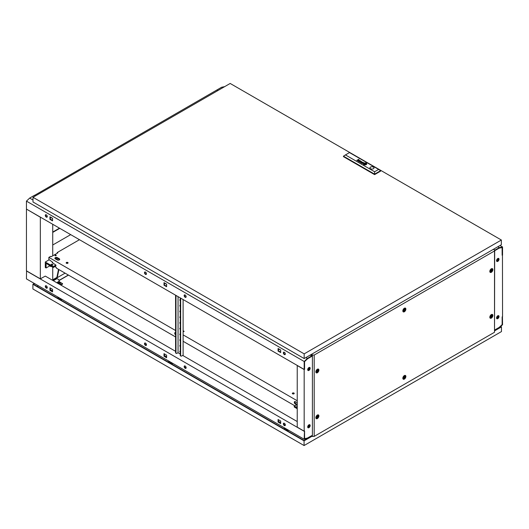 <?xml version="1.0" encoding="UTF-8"?>
<svg xmlns="http://www.w3.org/2000/svg" width="529" height="529" viewBox="0 0 529 529"><rect width="100%" height="100%" fill="white"/><g stroke="black" fill="none" stroke-linecap="round" stroke-linejoin="round"><path stroke-width="0.79" d="M65.087 273.149L52.735 280.277M58.507 269.354L56.98 276.912L57.377 277.136L58.904 269.578M57.377 277.136L52.735 279.821M26.45 209.213L26.45 270.828L40.336 278.843L40.336 217.227L26.549 209.153M34.484 195.413L216.791 90.042L217.783 90.611M40.336 278.843L40.832 278.671M52.735 280.39L52.735 267.231M52.735 255.824L52.735 224.27M35.476 195.869L34.484 195.294M307.713 427.174A1.686 0.972 120 0 0 309.035 425.045A1.686 0.972 120 0 0 309.009 424.774M498.067 315.654A1.686 0.972 -60 0 1 498.087 315.899A1.686 0.972 -60 0 1 496.559 318.094M496.579 318.213A1.825 1.051 120 0 0 498.186 315.839A1.825 1.051 120 0 0 498.173 315.628M307.885 427.611A1.752 1.012 120 0 0 309.121 426.943A1.825 1.051 120 0 0 309.729 425.329A1.825 1.051 120 0 0 309.525 424.648M307.733 427.28A1.825 1.051 120 0 0 309.134 424.985A1.825 1.051 120 0 0 309.115 424.727M496.559 260.83A1.686 0.972 120 0 0 498.087 258.628A1.686 0.972 120 0 0 498.067 258.39M496.579 260.942A1.825 1.051 120 0 0 498.186 258.575A1.825 1.051 120 0 0 498.173 258.364M309.009 367.51A1.686 0.972 -60 0 1 309.035 367.781A1.686 0.972 -60 0 1 307.713 369.91M309.525 367.377A1.825 1.051 -60 0 1 309.729 368.065A1.825 1.051 -60 0 1 309.121 369.678A1.752 1.012 120 0 0 309.776 368.039A1.752 1.012 120 0 0 309.591 367.384M307.733 370.016A1.825 1.051 120 0 0 309.134 367.721A1.825 1.051 120 0 0 309.115 367.463M496.546 317.929A1.752 1.012 -60 0 1 497.313 316.163A1.752 1.012 -60 0 1 498.668 315.694A1.752 1.012 -60 0 1 499.026 316.494A1.752 1.012 -60 0 1 498.265 318.26A1.752 1.012 -60 0 1 496.91 318.729A1.752 1.012 -60 0 1 496.546 317.929M496.738 318.577A1.752 1.012 120 0 0 496.81 318.584A1.752 1.012 120 0 0 498.629 316.269A1.752 1.012 120 0 0 498.444 315.621M496.546 260.665A1.752 1.012 -60 0 1 497.313 258.899A1.752 1.012 -60 0 1 498.668 258.43A1.752 1.012 -60 0 1 499.026 259.23A1.752 1.012 -60 0 1 498.265 260.995A1.752 1.012 -60 0 1 496.91 261.465A1.752 1.012 -60 0 1 496.546 260.665M496.738 261.313A1.752 1.012 120 0 0 496.81 261.319A1.752 1.012 120 0 0 498.629 259.005A1.752 1.012 120 0 0 498.444 258.35M310.173 425.528A1.752 1.012 120 0 0 309.815 424.727A1.752 1.012 120 0 0 308.46 425.197A1.752 1.012 120 0 0 307.693 426.963A1.752 1.012 120 0 0 308.057 427.763A1.752 1.012 120 0 0 309.412 427.293A1.752 1.012 120 0 0 310.173 425.528M309.121 426.943A1.752 1.012 120 0 0 309.776 425.303A1.752 1.012 120 0 0 309.591 424.655M310.173 368.263A1.752 1.012 120 0 0 309.815 367.463A1.752 1.012 120 0 0 308.46 367.933A1.752 1.012 120 0 0 307.693 369.698A1.752 1.012 120 0 0 308.057 370.498A1.752 1.012 120 0 0 309.412 370.029A1.752 1.012 120 0 0 310.173 368.263M311.713 435.982L312.408 435.691M500.494 326.677L500.864 326.889L494.675 330.466L494.913 329.871L499.178 327.405L502.153 324.575L502.153 316.871L502.55 316.64L502.451 254.965M310.325 355.005L311.812 355.865L312.408 355.521M494.364 249.84L493.425 249.298M502.1 247.519L502.153 255.249L502.55 255.024M494.913 250.157L494.913 250.614L499.178 248.147L502.153 247.546M311.812 355.865L311.812 356.321L307.547 358.788L304.572 361.624L304.572 369.321L304.175 369.553L297.232 365.546L297.232 427.161L304.175 431.168L304.175 369.553M311.812 436.041L311.812 435.579L307.547 438.045L304.572 438.647L304.572 430.943L304.175 431.168M307.885 370.346A1.752 1.012 120 0 0 309.121 369.678M224.673 86.637L221.618 87.252L216.89 89.983L217.882 90.558M494.913 250.501L499.283 248.088L502.153 247.512L502.153 255.137L502.55 254.905L502.55 246.95L500.017 245.489M502.55 246.95L499.343 247.598L497.855 246.739M222.61 87.827L221.618 87.252M499.343 247.598L495.012 250.098L493.524 249.238M495.012 250.554L495.012 250.098M285.257 424.509A0.873 0.503 180 0 1 284.952 424.126A0.873 0.503 180 0 1 285.005 423.954M184.158 366.577A1.402 0.807 -120 0 0 184.773 367.986A1.402 0.807 -120 0 0 185.851 368.363A1.402 0.807 -120 0 0 186.142 367.721A1.402 0.807 -120 0 0 185.527 366.313A1.402 0.807 -120 0 0 184.449 365.936A1.402 0.807 -120 0 0 184.158 366.577M186.023 368.197A1.402 0.807 60 0 1 184.555 366.346A1.402 0.807 60 0 1 184.674 365.87M144.483 343.671A1.402 0.807 -120 0 0 145.098 345.08A1.402 0.807 -120 0 0 146.176 345.457A1.402 0.807 -120 0 0 146.467 344.815A1.402 0.807 -120 0 0 145.852 343.4A1.402 0.807 -120 0 0 144.774 343.03A1.402 0.807 -120 0 0 144.483 343.671M146.348 345.292A1.402 0.807 60 0 1 144.88 343.44A1.402 0.807 60 0 1 144.999 342.964M283.346 423.841A1.402 0.807 -120 0 0 283.961 425.25A1.402 0.807 -120 0 0 285.038 425.627A1.402 0.807 -120 0 0 285.329 424.985A1.402 0.807 -120 0 0 284.714 423.577A1.402 0.807 -120 0 0 283.637 423.2A1.402 0.807 -120 0 0 283.346 423.841M283.861 423.134A1.402 0.807 -120 0 0 283.742 423.61A1.402 0.807 -120 0 0 285.21 425.461M45.296 286.407A1.402 0.807 -120 0 0 45.911 287.816A1.402 0.807 -120 0 0 46.988 288.193A1.402 0.807 -120 0 0 47.279 287.551A1.402 0.807 -120 0 0 46.664 286.136A1.402 0.807 -120 0 0 45.587 285.759A1.402 0.807 -120 0 0 45.296 286.407M45.811 285.7A1.402 0.807 -120 0 0 45.692 286.176A1.402 0.807 -120 0 0 47.16 288.027M297.232 421.553L182.67 355.409M180.244 354.007L178.008 352.717M175.582 351.316L45.296 276.098L40.634 278.671M304.473 431.003L304.175 439.249L307.382 438.601L311.713 436.094L311.713 435.638L307.395 438.072M285.283 425.309L284.033 424.589M280.687 422.658L278.466 421.375M186.096 368.045L184.846 367.324M166.622 356.804L164.4 355.521M146.421 345.139L145.171 344.412M52.556 290.943L50.334 289.661M47.233 287.875L45.983 287.148M307.442 438.105L304.572 438.686L304.572 431.056M166.622 357.273L164.4 355.991L164.4 353.888M278.466 419.742L278.466 421.851L280.687 423.134M50.334 288.034L50.334 290.137L52.556 291.419M26.549 270.888L26.45 278.902L304.175 439.249M304.175 431.287L26.45 270.941M166.622 355.171L164.003 353.656L164.003 356.222L166.622 357.736L166.622 355.171M278.069 422.076L280.687 423.59L280.687 421.024L278.069 419.51L278.069 422.076L278.466 421.851M52.556 289.317L49.938 287.802L49.938 290.368L52.556 291.882L52.556 289.317M50.334 290.137L49.938 290.368M164.4 355.991L164.003 356.222M502.55 316.752L502.153 316.983L502.153 324.614L499.283 327.345L495.012 329.812L495.012 330.268L499.343 327.768L502.55 324.713L502.451 316.699M145.475 272.085A1.402 0.807 -120 0 0 144.774 272.018A1.402 0.807 -120 0 0 144.556 273.143A1.402 0.807 -120 0 0 145.475 274.379A1.402 0.807 -120 0 0 146.176 274.445A1.402 0.807 -120 0 0 146.394 273.321A1.402 0.807 -120 0 0 145.475 272.085L145.488 272.091M146.348 274.28A1.402 0.807 60 0 1 145.872 274.148A1.402 0.807 60 0 1 144.999 271.952M185.15 294.99A1.402 0.807 -120 0 0 184.449 294.924A1.402 0.807 -120 0 0 184.231 296.048A1.402 0.807 -120 0 0 185.15 297.285A1.402 0.807 -120 0 0 185.851 297.351A1.402 0.807 -120 0 0 186.069 296.227A1.402 0.807 -120 0 0 185.15 294.99L185.137 294.984M186.023 297.192A1.402 0.807 60 0 1 185.547 297.053A1.402 0.807 60 0 1 184.674 294.858M46.288 214.82A1.402 0.807 -120 0 0 45.587 214.754A1.402 0.807 -120 0 0 45.368 215.878A1.402 0.807 -120 0 0 46.288 217.115A1.402 0.807 -120 0 0 46.988 217.181A1.402 0.807 -120 0 0 47.207 216.057A1.402 0.807 -120 0 0 46.288 214.82L46.301 214.827M45.811 214.688A1.402 0.807 -120 0 0 46.684 216.883A1.402 0.807 -120 0 0 47.16 217.016M284.337 352.261A1.402 0.807 -120 0 0 283.637 352.188A1.402 0.807 -120 0 0 283.418 353.312A1.402 0.807 -120 0 0 284.337 354.549A1.402 0.807 -120 0 0 285.038 354.622A1.402 0.807 -120 0 0 285.257 353.498A1.402 0.807 -120 0 0 284.337 352.261L284.351 352.268M283.861 352.122A1.402 0.807 -120 0 0 284.734 354.318A1.402 0.807 -120 0 0 285.21 354.456M280.687 350.152L278.466 348.869M166.622 284.298L164.4 283.015M52.556 218.444L50.334 217.161M304.175 369.44L304.572 369.209L304.572 361.585L307.442 358.847L311.713 356.381L311.713 355.924L307.382 358.424L304.175 361.479L304.175 369.44L26.45 209.094L26.45 201.132L29.657 198.084L34.385 195.353L35.377 195.928M307.382 358.424L305.894 357.564M32.996 200.008L29.657 198.084M311.713 355.924L310.225 355.065M304.175 361.479L26.45 201.132M164.003 285.21L166.622 286.725L166.622 284.159L164.003 282.645L164.003 285.21L164.4 284.986L164.4 282.876M52.556 218.305L49.938 216.791L49.938 219.356L52.556 220.871L52.556 218.305M280.687 350.013L278.069 348.505L278.069 351.071L280.687 352.579L280.687 350.013M166.622 286.268L164.4 284.986M50.334 217.022L50.334 219.125L52.556 220.408M278.466 348.73L278.466 350.839L280.687 352.122M278.466 350.839L278.069 351.071M50.334 219.125L49.938 219.356M404.553 309.379A0.899 0.516 120 0 0 403.918 310.477A0.899 0.516 120 0 0 404.553 310.847A0.899 0.516 120 0 0 405.188 309.743A0.899 0.516 120 0 0 404.553 309.379M404.354 311.369A1.686 0.972 -60 0 1 403.515 311.455A1.686 0.972 -60 0 1 403.257 310.106A1.686 0.972 -60 0 1 404.354 308.625A1.686 0.972 -60 0 1 405.194 308.539A1.686 0.972 -60 0 1 405.452 309.888A1.686 0.972 -60 0 1 404.354 311.369M404.553 376.721A0.899 0.516 120 0 0 403.918 377.825A0.899 0.516 120 0 0 404.553 378.189A0.899 0.516 120 0 0 405.188 377.091A0.899 0.516 120 0 0 404.553 376.721M404.354 378.718A1.686 0.972 -60 0 1 403.515 378.797A1.686 0.972 -60 0 1 403.257 377.448A1.686 0.972 -60 0 1 404.354 375.967A1.686 0.972 -60 0 1 405.194 375.881A1.686 0.972 -60 0 1 405.452 377.23A1.686 0.972 -60 0 1 404.354 378.718M404.553 310.801A0.84 0.483 120 0 0 405.102 310.06A0.84 0.483 120 0 0 404.976 309.386A0.84 0.483 120 0 0 404.553 309.425A0.84 0.483 120 0 0 404.004 310.166A0.84 0.483 120 0 0 404.13 310.84A0.84 0.483 120 0 0 404.553 310.801M403.958 310.457A0.84 0.483 120 0 0 404.553 309.425M404.553 378.142A0.84 0.483 120 0 0 405.102 377.402A0.84 0.483 120 0 0 404.976 376.727A0.84 0.483 120 0 0 404.553 376.767A0.84 0.483 120 0 0 404.004 377.508A0.84 0.483 120 0 0 404.13 378.182A0.84 0.483 120 0 0 404.553 378.142M403.958 377.799A0.84 0.483 120 0 0 404.553 376.767M402.84 311.059A1.686 0.972 120 0 0 402.919 311.112L403.515 311.455M402.84 378.4A1.686 0.972 120 0 0 402.919 378.453L403.515 378.797M491.54 269.922A0.899 0.516 120 0 0 490.905 271.02A0.899 0.516 120 0 0 491.54 271.39A0.899 0.516 120 0 0 492.175 270.286A0.899 0.516 120 0 0 491.54 269.922M491.342 271.913A1.686 0.972 -60 0 1 490.502 271.999A1.686 0.972 -60 0 1 490.244 270.65A1.686 0.972 -60 0 1 491.342 269.168A1.686 0.972 -60 0 1 492.182 269.082A1.686 0.972 -60 0 1 492.439 270.431A1.686 0.972 -60 0 1 491.342 271.913M317.565 370.366A0.899 0.516 120 0 0 316.931 371.464A0.899 0.516 120 0 0 317.565 371.834A0.899 0.516 120 0 0 318.2 370.73A0.899 0.516 120 0 0 317.565 370.366M317.367 372.356A1.686 0.972 -60 0 1 316.527 372.442A1.686 0.972 -60 0 1 316.269 371.094A1.686 0.972 -60 0 1 317.367 369.612A1.686 0.972 -60 0 1 318.207 369.526A1.686 0.972 -60 0 1 318.465 370.875A1.686 0.972 -60 0 1 317.367 372.356M491.54 315.734A0.899 0.516 120 0 0 490.905 316.838A0.899 0.516 120 0 0 491.54 317.202A0.899 0.516 120 0 0 492.175 316.104A0.899 0.516 120 0 0 491.54 315.734M491.342 317.731A1.686 0.972 -60 0 1 490.502 317.81A1.686 0.972 -60 0 1 490.244 316.461A1.686 0.972 -60 0 1 491.342 314.98A1.686 0.972 -60 0 1 492.182 314.894A1.686 0.972 -60 0 1 492.439 316.243A1.686 0.972 -60 0 1 491.342 317.731M491.54 271.344A0.84 0.483 120 0 0 492.089 270.603A0.84 0.483 120 0 0 491.963 269.929A0.84 0.483 120 0 0 491.54 269.969A0.84 0.483 120 0 0 490.991 270.709A0.84 0.483 120 0 0 491.117 271.384A0.84 0.483 120 0 0 491.54 271.344M490.945 271A0.84 0.483 120 0 0 491.54 269.969M317.565 371.788A0.84 0.483 120 0 0 318.114 371.047A0.84 0.483 120 0 0 317.989 370.373A0.84 0.483 120 0 0 317.565 370.412A0.84 0.483 120 0 0 317.016 371.153A0.84 0.483 120 0 0 317.142 371.827A0.84 0.483 120 0 0 317.565 371.788M316.97 371.444A0.84 0.483 120 0 0 317.565 370.412M491.54 317.155A0.84 0.483 120 0 0 492.089 316.415A0.84 0.483 120 0 0 491.963 315.74A0.84 0.483 120 0 0 491.54 315.78A0.84 0.483 120 0 0 490.991 316.521A0.84 0.483 120 0 0 491.117 317.195A0.84 0.483 120 0 0 491.54 317.155M490.945 316.811A0.84 0.483 120 0 0 491.54 315.78M489.828 271.602A1.686 0.972 120 0 0 489.907 271.655L490.502 271.999M315.853 372.046A1.686 0.972 120 0 0 315.932 372.099L316.527 372.442M489.828 317.413A1.686 0.972 120 0 0 489.907 317.466L490.502 317.81M317.565 416.178A0.899 0.516 120 0 0 316.931 417.282A0.899 0.516 120 0 0 317.565 417.646A0.899 0.516 120 0 0 318.2 416.548A0.899 0.516 120 0 0 317.565 416.178M317.367 418.174A1.686 0.972 -60 0 1 316.527 418.254A1.686 0.972 -60 0 1 316.269 416.905A1.686 0.972 -60 0 1 317.367 415.424A1.686 0.972 -60 0 1 318.207 415.338A1.686 0.972 -60 0 1 318.465 416.687A1.686 0.972 -60 0 1 317.367 418.174M317.565 417.599A0.84 0.483 120 0 0 318.114 416.859A0.84 0.483 120 0 0 317.989 416.184A0.84 0.483 120 0 0 317.565 416.224A0.84 0.483 120 0 0 317.016 416.964A0.84 0.483 120 0 0 317.142 417.639A0.84 0.483 120 0 0 317.565 417.599M316.97 417.255A0.84 0.483 120 0 0 317.565 416.224M315.853 417.857A1.686 0.972 120 0 0 315.932 417.91L316.527 418.254M404.354 308.235A2.156 1.243 -60 0 1 404.996 308.03A2.156 1.243 -60 0 1 405.842 309.518A2.156 1.243 -60 0 1 404.354 311.76A2.156 1.243 -60 0 1 402.972 311.535A2.156 1.243 -60 0 1 404.354 308.235M404.354 375.583A2.156 1.243 -60 0 1 404.996 375.378A2.156 1.243 -60 0 1 405.842 376.86A2.156 1.243 -60 0 1 404.354 379.101A2.156 1.243 -60 0 1 402.972 378.876A2.156 1.243 -60 0 1 404.354 375.583M491.342 268.778A2.156 1.243 -60 0 1 491.983 268.573A2.156 1.243 -60 0 1 492.83 270.061A2.156 1.243 -60 0 1 491.342 272.303A2.156 1.243 -60 0 1 489.96 272.078A2.156 1.243 -60 0 1 491.342 268.778M317.367 369.222A2.156 1.243 -60 0 1 318.008 369.017A2.156 1.243 -60 0 1 318.855 370.505A2.156 1.243 -60 0 1 317.367 372.747A2.156 1.243 -60 0 1 315.985 372.522A2.156 1.243 -60 0 1 317.367 369.222M491.342 314.596A2.156 1.243 -60 0 1 491.983 314.385A2.156 1.243 -60 0 1 492.83 315.873A2.156 1.243 -60 0 1 491.342 318.114A2.156 1.243 -60 0 1 489.96 317.889A2.156 1.243 -60 0 1 491.342 314.596M317.367 415.04A2.156 1.243 -60 0 1 318.008 414.829A2.156 1.243 -60 0 1 318.855 416.316A2.156 1.243 -60 0 1 317.367 418.558A2.156 1.243 -60 0 1 315.985 418.333A2.156 1.243 -60 0 1 317.367 415.04M405.194 308.539L404.599 308.195A1.686 0.972 120 0 0 404.513 308.156M405.194 375.881L404.599 375.544A1.686 0.972 120 0 0 404.513 375.497M492.182 269.082L491.586 268.739A1.686 0.972 120 0 0 491.501 268.699M318.207 369.526L317.612 369.182A1.686 0.972 120 0 0 317.526 369.143M492.182 314.894L491.586 314.55A1.686 0.972 120 0 0 491.501 314.51M318.207 415.338L317.612 414.994A1.686 0.972 120 0 0 317.526 414.954M312.183 355.164L311.416 354.721L311.416 354.377L312.355 354.919L312.183 355.653M312.183 435.823L312.408 436.471L314.193 436.385L494.516 332.272L494.675 249.926L493.326 249.351M312.183 355.025L314.193 355.065L494.516 250.958L494.516 332.272M494.516 250.958L494.675 249.926M312.408 355.157L312.408 436.471M314.193 355.065L314.193 436.385M34.636 283.63L33.492 284.285L304.076 440.505L312.183 436.141M169.432 362.682A0.84 0.483 0 0 0 169.432 362.702L169.432 361.452M58.64 297.483L58.64 298.72A0.84 0.483 0 0 0 58.64 298.74M285.184 428.278L285.184 429.508A0.84 0.483 0 0 0 285.184 429.535M171.277 362.517A1.051 0.608 180 0 1 169.531 362.768A1.051 0.608 180 0 1 169.22 362.339A1.051 0.608 180 0 1 169.432 361.975M169.24 361.347A2.01 1.157 0 0 0 168.387 361.942A2.01 1.157 0 0 0 168.301 362.12M60.485 298.554A1.051 0.608 180 0 1 58.739 298.806A1.051 0.608 180 0 1 58.428 298.376A1.051 0.608 180 0 1 58.64 298.006M287.029 429.35A1.051 0.608 180 0 1 285.276 429.594A1.051 0.608 180 0 1 284.972 429.164A1.051 0.608 180 0 1 285.184 428.801M58.448 297.377A2.01 1.157 0 0 0 57.595 297.972A2.01 1.157 0 0 0 57.509 298.151M284.992 428.173A2.01 1.157 0 0 0 284.139 428.768A2.01 1.157 0 0 0 284.053 428.946M59.823 282.42A0.853 0.496 180 0 1 59.837 282.512A0.853 0.496 180 0 1 59.314 282.969A0.853 0.496 180 0 1 58.382 282.863A0.853 0.496 180 0 1 58.13 282.512A0.853 0.496 180 0 1 58.144 282.42M58.388 282.393A0.84 0.483 180 0 1 58.144 282.05A0.84 0.483 180 0 1 58.659 281.607A0.84 0.483 180 0 1 59.579 281.706A0.84 0.483 180 0 1 59.823 282.05A0.84 0.483 180 0 1 59.308 282.499A0.84 0.483 180 0 1 58.388 282.393M500.718 326.459L501.459 326.889L501.459 331.584L304.076 445.544L32.897 288.979L32.897 284.285L34.339 283.458M172.639 363.304A2.42 1.395 180 0 1 171.773 364.124M60.385 282.407L62.554 283.656L62.554 284.113L60.868 285.085M37.261 286.46L38.405 285.805M288.391 430.137A2.42 1.395 180 0 1 287.525 430.95M61.847 299.341A2.42 1.395 180 0 1 60.98 300.155M59.678 281.778L60.551 282.751L60.551 284.126L59.876 284.516M57.403 283.088A0.979 0.569 180 0 1 57.416 283.075L57.416 282.268L58.388 281.712M57.416 282.499L56.901 282.797M62.554 283.656L60.471 284.86M58.983 281.567L58.983 279.762L57 278.618L53.33 280.734M312.183 436.167L304.076 440.849L32.897 284.285M501.459 326.889L494.675 330.81M304.076 445.544L304.076 440.849M60.551 282.751L59.4 283.412L57.84 283.339M57.84 283.174L57.416 282.268M59.4 283.412L59.4 284.238M286.407 430.302A2.01 1.157 0 0 0 287.75 429.76M59.863 299.513A2.01 1.157 0 0 0 61.205 298.964M170.655 363.476A2.01 1.157 0 0 0 171.998 362.934M59.479 228.164L52.735 232.059M52.735 245L70.688 234.638M59.777 228.336L52.735 232.403M180.244 351.58A0.628 0.364 60 0 1 180.144 351.15M180.244 352.228A0.628 0.364 60 0 1 180.244 351.203M180.244 345.854A0.628 0.364 60 0 1 180.144 345.424M180.244 346.502A0.628 0.364 60 0 1 180.244 345.477M180.244 340.127A0.628 0.364 60 0 1 180.144 339.691M180.244 340.775A0.628 0.364 60 0 1 180.244 339.75M180.244 334.401A0.628 0.364 60 0 1 180.144 333.964M180.244 335.049A0.628 0.364 60 0 1 180.244 334.024M180.244 328.674A0.628 0.364 60 0 1 180.144 328.238M180.244 329.322A0.628 0.364 60 0 1 180.244 328.297M180.237 322.948A0.628 0.364 60 0 1 180.144 322.511M180.244 323.596A0.628 0.364 60 0 1 180.244 322.571M180.244 317.221A0.628 0.364 60 0 1 180.144 316.785M180.244 317.869A0.628 0.364 60 0 1 180.244 316.845M180.244 311.495A0.628 0.364 60 0 1 180.144 311.059M180.244 312.143A0.628 0.364 60 0 1 180.244 311.118M180.237 305.769A0.628 0.364 60 0 1 180.144 305.332M180.237 306.417A0.628 0.364 60 0 1 180.237 305.392M180.237 300.042A0.628 0.364 60 0 1 180.144 299.606M180.244 300.69A0.628 0.364 60 0 1 180.244 299.665M180.64 298.111L180.64 355.435A1.402 0.807 120 0 0 180.925 356.083A1.402 0.807 120 0 0 181.632 356.01L182.723 355.435M175.972 295.42L175.978 352.744A1.402 0.807 120 0 0 176.263 353.385A1.402 0.807 120 0 0 176.97 353.319L178.061 352.691L178.055 296.624M183.113 299.546L183.12 355.667M176.097 353.227A1.402 0.807 -60 0 1 175.866 353.16A1.402 0.807 -60 0 1 175.582 352.519L175.978 352.744M175.575 295.195L175.582 352.519M180.237 297.887L180.244 355.21L180.64 355.435M180.759 355.918A1.402 0.807 -60 0 1 180.528 355.852A1.402 0.807 -60 0 1 180.244 355.21M294.012 393.774A0.952 0.549 0 0 0 293.939 393.728A0.952 0.549 0 0 0 292.517 393.774M293.939 393.047A0.952 0.549 0 0 0 292.901 392.921A0.952 0.549 0 0 0 292.312 393.431A0.952 0.549 0 0 0 292.59 393.821A0.952 0.549 0 0 0 293.628 393.94A0.952 0.549 0 0 0 294.217 393.431A0.952 0.549 0 0 0 293.939 393.047M67.864 263.211A0.952 0.549 0 0 0 67.791 263.164A0.952 0.549 0 0 0 66.37 263.211M67.791 262.477A0.952 0.549 0 0 0 66.753 262.358A0.952 0.549 0 0 0 66.165 262.867A0.952 0.549 0 0 0 66.442 263.257A0.952 0.549 0 0 0 67.481 263.376A0.952 0.549 0 0 0 68.069 262.867A0.952 0.549 0 0 0 67.791 262.477M55.929 255.765A0.674 0.39 0 0 0 55.294 255.765M56.087 255.15A0.674 0.39 0 0 0 55.135 255.699A0.674 0.39 0 0 0 56.087 255.15M57.906 258.641A1.402 0.807 120 0 0 58.084 258.813L57.489 258.469A1.402 0.807 -60 0 1 57.317 258.297M79.469 239.703L57.198 252.558L57.198 253.246M294.97 401.544A1.475 0.853 -120 0 0 295.942 403.739L297.232 404.487M175.582 333.825A1.475 0.853 60 0 1 175.403 332.51M52.635 262.82L52.635 262.252L48.866 259.488L48.866 257.372L175.582 330.526M183.12 334.877L297.232 400.764M175.575 336.94L56.405 268.137L56.405 267.555L54.785 266.616M294.812 405.783L183.12 341.291M297.232 402.767L295.347 401.676A1.475 0.853 -120 0 0 294.613 401.604A1.475 0.853 -120 0 0 294.382 402.787A1.475 0.853 -120 0 0 295.347 404.083L296.544 404.778M175.582 334.917A1.475 0.853 60 0 1 174.782 333.627A1.475 0.853 60 0 1 175.039 332.576A1.475 0.853 60 0 1 175.582 332.556M59.585 259.693A1.475 0.853 0 0 0 59.281 259.435L57.396 258.344A1.475 0.853 0 0 0 55.009 258.602M183.12 331.445L183.563 331.703M48.866 257.372L50.652 256.34L51.247 256.684L57.793 252.902L57.198 252.558M57.396 257.656A1.475 0.853 0 0 0 55.79 257.471A1.475 0.853 0 0 0 54.884 258.258A1.475 0.853 0 0 0 55.314 258.86L57.198 259.951A1.475 0.853 0 0 0 58.805 260.129A1.475 0.853 0 0 0 59.711 259.349A1.475 0.853 0 0 0 59.281 258.747L57.396 257.656L57.396 258.344M183.12 330.757L184.158 331.359L183.12 331.67M297.232 407.343A0.913 0.529 180 0 1 296.617 406.847A0.913 0.529 180 0 1 296.888 406.47A0.913 0.529 180 0 1 297.232 406.345M297.232 408.732L294.256 407.019L294.256 406.1L297.232 404.672M294.256 406.1L297.232 407.819M52.589 265.082A0.913 0.529 180 0 1 51.591 265.201A0.913 0.529 180 0 1 51.029 264.712A0.913 0.529 180 0 1 51.3 264.341A0.913 0.529 180 0 1 52.292 264.229A0.913 0.529 180 0 1 52.854 264.712A0.913 0.529 180 0 1 52.589 265.082M52.635 262.364L52.239 262.596L55.909 265.055L55.909 265.975L53.231 267.515L46.089 263.396L46.089 267.978L45.296 267.515L45.296 262.02L49.204 259.765M49.607 265.942L46.089 267.978M48.404 264.731L50.599 266.517L51.049 266.259M58.395 260.189L55.254 258.377M55.909 265.055L53.231 266.603L45.296 262.02M53.231 266.603L53.231 267.515M51.492 265.168A0.913 0.529 180 0 1 52.391 265.168M49.99 265.651L50.599 266.517M361.816 163.322A1.111 0.641 0 0 0 361.915 163.375L362.385 162.906A1.23 0.708 180 0 1 362.464 162.925L362.537 162.945A3.505 2.023 180 0 1 362.61 162.972L362.729 162.899A2.552 1.475 0 0 0 362.557 162.833A0.952 0.549 0 0 0 362.411 162.787A0.595 0.344 0 0 0 362.253 162.767L361.869 162.826A0.681 0.39 0 0 0 361.644 163.025L361.691 163.23A0.721 0.417 0 0 0 361.776 163.296A1.111 0.641 0 0 0 361.816 163.322M358.702 161.391L359.125 161.001A1.012 0.582 180 0 1 359.284 161.054L359.409 160.981A3.174 1.832 0 0 0 359.217 160.909A0.741 0.43 0 0 0 358.979 160.849L358.583 160.895A0.595 0.344 0 0 0 358.345 161.061L358.404 161.345A0.866 0.496 0 0 0 358.49 161.398A0.866 0.496 0 0 0 358.497 161.405A1.27 0.734 0 0 0 358.589 161.451L358.556 161.193M359.059 161.702L359.251 161.656A0.913 0.529 180 0 1 359.297 161.623L360.084 161.18A0.979 0.569 0 0 0 360.156 161.133A14.845 8.57 0 0 0 360.223 161.087L360.262 161.054A2.381 1.375 0 0 0 360.295 161.021L360.315 160.988A0.661 0.384 0 0 0 360.335 160.942L360.335 160.895A0.615 0.357 0 0 0 360.309 160.836L360.275 160.796A2.149 1.243 0 0 0 360.242 160.756L360.196 160.723A5.449 3.148 0 0 0 360.156 160.69A0.648 0.377 0 0 0 360.084 160.651A1.64 0.946 0 0 0 359.965 160.598A0.787 0.456 0 0 0 359.641 160.512L359.303 160.538A0.661 0.377 0 0 0 359.098 160.631L359.264 160.723A0.701 0.403 180 0 1 359.442 160.651L359.806 160.664A0.84 0.489 180 0 1 359.965 160.737A0.668 0.384 180 0 1 360.064 160.816L360.07 160.975A0.589 0.337 180 0 1 359.998 161.034A1.309 0.754 180 0 1 359.925 161.081L359.535 161.16A2.843 1.64 180 0 1 359.674 161.226L359.422 161.371A0.82 0.476 180 0 1 359.343 161.411A0.608 0.35 180 0 1 359.277 161.438L359.039 161.464A0.608 0.35 180 0 1 358.827 161.418L358.695 161.497A0.708 0.41 0 0 0 359.112 161.55L359.059 161.702M364.203 164.142L364.216 164.142A1.534 0.886 0 0 0 364.402 164.228L364.547 164.142A14.257 8.233 180 0 1 364.395 164.076A1.428 0.827 180 0 1 364.296 164.023L364.296 163.95A1.309 0.754 180 0 1 364.355 163.871A2.189 1.263 180 0 1 364.494 163.739A15.916 9.191 180 0 1 364.653 163.613A2.777 1.607 180 0 1 364.805 163.501A1.289 0.741 180 0 1 364.845 163.474L365.056 163.494A2.949 1.699 180 0 1 365.44 163.626L365.585 163.547A1.541 0.893 0 0 0 365.394 163.487A9.932 5.733 0 0 0 365.208 163.435A1.144 0.661 0 0 0 364.937 163.388A0.688 0.397 0 0 0 364.785 163.388L364.626 163.435A2.209 1.276 0 0 0 364.527 163.501A1.468 0.846 0 0 0 364.455 163.567A4.06 2.347 0 0 0 364.309 163.719A1.818 1.051 0 0 0 364.177 163.904A0.893 0.516 0 0 0 364.144 164.03L364.203 164.142M364.031 164.374A0.8 0.463 0 0 0 364.091 164.407L364.243 164.321A1.177 0.681 180 0 1 364.131 164.261L363.978 164.083A1.422 0.82 180 0 1 363.978 164.03A1.422 0.82 180 0 1 364.005 163.864A1.653 0.959 180 0 1 364.131 163.646A2.857 1.647 180 0 1 364.296 163.474A1.243 0.721 180 0 1 364.421 163.382L364.474 163.349A0.701 0.403 180 0 1 364.977 163.296A2.678 1.547 180 0 1 365.308 163.335A1.316 0.76 180 0 1 365.526 163.388A4.622 2.671 180 0 1 365.744 163.454L365.903 163.362A1.726 0.998 0 0 0 365.202 163.19A1.574 0.906 0 0 0 364.646 163.19A0.747 0.43 0 0 0 364.283 163.296A1.124 0.648 0 0 0 364.091 163.421A1.971 1.137 0 0 0 363.866 163.686A1.62 0.939 0 0 0 363.78 163.944A1.323 0.76 0 0 0 363.78 163.977A1.323 0.76 0 0 0 363.813 164.155A0.8 0.463 0 0 0 364.031 164.374M363.926 164.506A1.223 0.708 180 0 1 363.595 164.135A1.699 0.985 180 0 1 363.568 163.937A1.699 0.985 180 0 1 363.621 163.699A1.673 0.965 180 0 1 363.992 163.296A1.203 0.694 180 0 1 364.587 163.084A1.613 0.932 180 0 1 365.228 163.064A1.739 1.005 180 0 1 365.651 163.13A1.66 0.959 180 0 1 366.055 163.269L366.207 163.183A1.706 0.985 0 0 0 364.362 163.005A1.706 0.985 0 0 0 363.344 163.904A1.706 0.985 0 0 0 363.8 164.579L363.945 164.493A1.223 0.708 180 0 1 363.932 164.486A1.223 0.708 180 0 1 363.595 164.109A1.699 0.985 180 0 1 363.568 163.964A1.699 0.985 180 0 1 363.568 163.95L363.568 163.937M373.401 167.065A2.037 1.177 0 0 0 371.179 166.814A2.037 1.177 0 0 0 369.923 167.898A2.037 1.177 0 0 0 370.525 168.731A2.037 1.177 0 0 0 372.74 168.982A2.037 1.177 0 0 0 373.996 167.898A2.037 1.177 0 0 0 373.401 167.065M373.996 167.924A2.037 1.177 0 0 0 373.401 167.111A2.037 1.177 0 0 0 371.199 166.853A2.037 1.177 0 0 0 369.923 167.924M32.996 197.297L304.175 353.861L501.36 240.021L230.181 83.456L32.996 197.297L32.996 201.992L304.175 358.556L304.175 353.861M304.175 358.556L501.36 244.715L501.36 240.021M378.645 169.419L380.629 170.669L380.629 171.138L374.598 174.623L343.453 156.637L343.453 156.174L345.437 154.924L374.598 171.76L378.645 169.419L349.484 152.583L345.437 154.924M362.339 163.468A1.19 0.688 0 0 0 362.431 163.468A0.807 0.463 0 0 0 362.358 163.514L363.423 163.084A1.508 0.873 0 0 0 363.555 162.998L363.641 162.773A0.721 0.417 0 0 0 363.363 162.548A1.051 0.608 0 0 0 363.066 162.449L362.63 162.456A0.655 0.377 0 0 0 362.418 162.548L362.59 162.641A1.018 0.589 180 0 1 362.663 162.608L363.192 162.608A1.032 0.595 180 0 1 363.337 162.687L363.383 162.906A0.575 0.331 180 0 1 363.311 162.958A3.372 1.951 180 0 1 363.244 162.998L362.749 163.289A1.19 0.688 180 0 1 362.676 163.322L362.272 163.368A0.681 0.39 180 0 1 362.153 163.335L362.021 163.415A0.708 0.41 0 0 0 362.339 163.468M360.104 162.059L360.765 161.081L359.958 162.224L361.512 161.762L360.844 162.727L362.663 162.178L360.99 162.568L361.651 161.59L360.104 162.059L361.651 161.59M356.738 160.36L357.835 159.917A0.661 0.384 180 0 1 357.875 159.897A3.71 2.142 180 0 1 357.915 159.877L357.954 159.857A0.641 0.37 180 0 1 358.001 159.844L358.047 159.837A0.674 0.39 180 0 1 358.093 159.824L358.351 159.844A0.813 0.469 180 0 1 358.444 159.87A0.615 0.357 180 0 1 358.629 159.956L358.642 160.247A1.045 0.602 180 0 1 358.55 160.313L357.604 160.862L358.715 160.413A1.256 0.727 0 0 0 358.755 160.386A5.33 3.081 0 0 0 358.834 160.34A0.589 0.337 0 0 0 358.94 160.234L358.913 160.003A0.714 0.41 0 0 0 358.735 159.87A1.131 0.655 0 0 0 358.49 159.778L358.371 159.758A2.824 1.633 0 0 0 358.272 159.745A0.641 0.37 0 0 0 358.14 159.738L356.738 160.36M358.728 160.142L358.642 160.274A1.045 0.602 180 0 1 358.55 160.34L357.624 160.876M365.043 163.56L364.448 163.904L365.05 164.255L365.645 163.911L365.043 163.56L364.468 163.917M366.147 163.322A1.091 0.628 180 0 1 366.418 163.547A1.567 0.906 180 0 1 366.524 163.825A1.58 0.913 180 0 1 366.524 163.884A1.58 0.913 180 0 1 366.432 164.195A1.878 1.084 180 0 1 366.147 164.486A1.157 0.668 180 0 1 365.764 164.671A1.389 0.8 180 0 1 365.155 164.764A1.779 1.025 180 0 1 364.58 164.711A1.64 0.946 180 0 1 364.038 164.539L363.886 164.625A1.706 0.985 0 0 0 365.731 164.81A1.706 0.985 0 0 0 366.749 163.904A1.706 0.985 0 0 0 366.293 163.236L366.147 163.322M365.85 163.494A0.813 0.469 180 0 1 365.995 163.567L366.108 163.706A0.86 0.496 180 0 1 366.121 163.792L366.121 163.792A1.078 0.622 180 0 1 366.114 163.851A1.402 0.813 180 0 1 366.101 163.917A1.607 0.926 180 0 1 366.061 164.01A2.103 1.21 180 0 1 365.982 164.135A1.904 1.098 180 0 1 365.79 164.34A3.677 2.123 180 0 1 365.711 164.407L365.46 164.506A0.84 0.483 180 0 1 365.321 164.526A0.906 0.522 180 0 1 365.063 164.519A4.43 2.559 180 0 1 364.898 164.499A1.263 0.727 180 0 1 364.673 164.453A14.065 8.12 180 0 1 364.514 164.413A1.151 0.661 180 0 1 364.349 164.36L364.19 164.453A1.977 1.144 0 0 0 364.699 164.592A1.574 0.913 0 0 0 365.268 164.638A1.032 0.595 0 0 0 365.665 164.579A0.694 0.397 0 0 0 365.889 164.473A2.242 1.289 0 0 0 366.068 164.334A1.442 0.833 0 0 0 366.247 164.089A2.804 1.62 0 0 0 366.306 163.904A1.091 0.628 0 0 0 366.313 163.825A1.091 0.628 0 0 0 366.28 163.659A1.038 0.602 0 0 0 366.194 163.534A0.575 0.331 0 0 0 366.128 163.481A1.018 0.589 0 0 0 366.002 163.408L365.85 163.494M365.546 163.673A69.458 40.105 180 0 1 365.698 163.739A1.276 0.734 180 0 1 365.797 163.785L365.797 163.864A1.527 0.879 180 0 1 365.77 163.904A0.78 0.45 180 0 1 365.737 163.944A6.877 3.968 180 0 1 365.671 164.003A2.116 1.223 180 0 1 365.572 164.096A62.7 36.197 180 0 1 365.44 164.202A2.671 1.541 180 0 1 365.274 164.327A0.694 0.403 180 0 1 365.248 164.34L365.07 164.327A2.096 1.21 180 0 1 364.858 164.261A4.073 2.354 180 0 1 364.653 164.182L364.507 164.268A2.744 1.58 0 0 0 364.792 164.354A2.116 1.223 0 0 0 364.931 164.387A1.62 0.939 0 0 0 365.083 164.413L365.109 164.42A7.201 4.159 0 0 0 365.195 164.426L365.446 164.393A1.812 1.045 0 0 0 365.539 164.334A1.527 0.879 0 0 0 365.665 164.228A11.367 6.56 0 0 0 365.764 164.122A1.375 0.793 0 0 0 365.83 164.043A4.298 2.48 0 0 0 365.903 163.93A0.701 0.403 0 0 0 365.929 163.884A1.653 0.952 0 0 0 365.949 163.811L365.856 163.659A11.77 6.798 0 0 0 365.691 163.587L365.546 163.673M365.817 163.831L365.797 163.891A1.527 0.879 180 0 1 365.77 163.924A0.78 0.45 180 0 1 365.737 163.964A6.877 3.968 180 0 1 365.671 164.03A2.116 1.223 180 0 1 365.572 164.116A62.7 36.197 180 0 1 365.44 164.221A2.671 1.541 180 0 1 365.274 164.347A0.694 0.403 180 0 1 365.248 164.367L365.07 164.354A2.096 1.21 180 0 1 364.858 164.288A4.073 2.354 180 0 1 364.653 164.208L364.534 164.274M380.629 170.669L374.598 174.153L343.453 156.174M374.598 174.623L374.598 171.76M366.187 163.197A1.706 0.985 0 0 0 364.362 163.031A1.706 0.985 0 0 0 363.344 163.917M365.942 163.726L365.856 163.679A11.77 6.798 0 0 0 365.691 163.606L365.565 163.679M365.876 163.375A1.726 0.998 0 0 0 365.202 163.216A1.574 0.906 0 0 0 364.646 163.216A0.747 0.43 0 0 0 364.283 163.316A1.124 0.648 0 0 0 364.091 163.448A1.971 1.137 0 0 0 363.866 163.712A1.62 0.939 0 0 0 363.78 163.97A1.323 0.76 0 0 0 363.78 163.99M365.559 163.56A1.541 0.893 0 0 0 365.394 163.507A9.932 5.733 0 0 0 365.208 163.461A1.144 0.661 0 0 0 364.937 163.415A0.688 0.397 0 0 0 364.785 163.408L364.626 163.454A2.209 1.276 0 0 0 364.527 163.521A1.468 0.846 0 0 0 364.455 163.587A4.06 2.347 0 0 0 364.309 163.739A1.818 1.051 0 0 0 364.177 163.93A0.893 0.516 0 0 0 364.144 164.05L364.144 164.03M366.313 163.838A1.091 0.628 0 0 0 366.28 163.679A1.038 0.602 0 0 0 366.194 163.56A0.575 0.331 0 0 0 366.128 163.501A1.018 0.589 0 0 0 366.002 163.428L365.87 163.507M366.121 163.818L366.121 163.811A1.078 0.622 180 0 1 366.121 163.818A1.078 0.622 180 0 1 366.114 163.878A1.402 0.813 180 0 1 366.101 163.937A1.607 0.926 180 0 1 366.061 164.036A2.103 1.21 180 0 1 365.982 164.162A1.904 1.098 180 0 1 365.79 164.367A3.677 2.123 180 0 1 365.711 164.433L365.46 164.532A0.84 0.483 180 0 1 365.321 164.545A0.906 0.522 180 0 1 365.063 164.539A4.43 2.559 180 0 1 364.898 164.519A1.263 0.727 180 0 1 364.673 164.479A14.065 8.12 180 0 1 364.514 164.44A1.151 0.661 180 0 1 364.349 164.38L364.216 164.459M366.749 163.917A1.706 0.985 0 0 0 366.293 163.263L366.167 163.335M366.524 163.904L366.524 163.884A1.58 0.913 180 0 1 366.524 163.904A1.58 0.913 180 0 1 366.432 164.221A1.878 1.084 180 0 1 366.147 164.512A1.157 0.668 180 0 1 365.764 164.698A1.389 0.8 180 0 1 365.155 164.784A1.779 1.025 180 0 1 364.58 164.737A1.64 0.946 180 0 1 364.038 164.565L363.906 164.638M365.625 163.917L365.043 163.58M358.986 159.249L356.758 160.373M358.973 160.155L358.913 160.023A0.714 0.41 0 0 0 358.735 159.89A1.131 0.655 0 0 0 358.49 159.804L358.371 159.778A2.824 1.633 0 0 0 358.272 159.771A0.641 0.37 0 0 0 358.14 159.765L358.14 159.738M359.674 161.226L359.422 161.391A0.82 0.476 180 0 1 359.343 161.431A0.608 0.35 180 0 1 359.277 161.457L359.039 161.484A0.608 0.35 180 0 1 358.827 161.444L358.722 161.504M360.104 160.922L360.07 161.001A0.589 0.337 180 0 1 359.998 161.054A1.309 0.754 180 0 1 359.925 161.107L359.409 161.107M360.335 160.895L360.335 160.915A0.615 0.357 0 0 0 360.309 160.862L360.275 160.816A2.149 1.243 0 0 0 360.242 160.783L360.196 160.75A5.449 3.148 0 0 0 360.156 160.717A0.648 0.377 0 0 0 360.084 160.677A1.64 0.946 0 0 0 359.965 160.618A0.787 0.456 0 0 0 359.641 160.538L359.303 160.565A0.661 0.377 0 0 0 359.118 160.637M359.383 160.995A3.174 1.832 0 0 0 359.217 160.928A0.741 0.43 0 0 0 358.979 160.876L358.583 160.915A0.595 0.344 0 0 0 358.345 161.081M362.636 162.185L360.99 162.568M361.512 161.781L360.679 162.634M360.937 161.2L359.799 162.132M363 163.144L362.749 163.289A1.19 0.688 180 0 1 362.676 163.349L362.272 163.395A0.681 0.39 180 0 1 362.153 163.362L362.048 163.421M363.423 162.839L363.383 162.925A0.575 0.331 180 0 1 363.311 162.985A3.372 1.951 180 0 1 363.244 163.025L362.735 163.025M363.661 162.853L363.641 162.8A0.721 0.417 0 0 0 363.363 162.568A1.051 0.608 0 0 0 363.066 162.469L362.63 162.482A0.655 0.377 0 0 0 362.438 162.555M362.709 162.912A2.552 1.475 0 0 0 362.557 162.853A0.952 0.549 0 0 0 362.411 162.813A0.595 0.344 0 0 0 362.253 162.787L361.869 162.846A0.681 0.39 0 0 0 361.644 163.044L361.624 163.104M58.983 280.436L68.347 275.027M295.347 404.083L295.942 403.739M59.281 258.747L59.281 259.435M68.472 275.106L58.983 280.588M58.144 282.05L58.144 282.598M59.823 282.05L59.823 282.598M176.263 353.385L175.866 353.16M180.528 355.852L180.925 356.083"/></g></svg>
